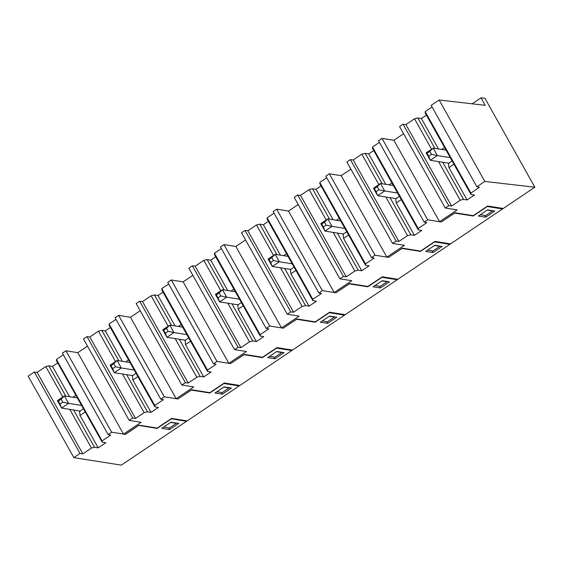 <?xml version="1.0" encoding="UTF-8"?>
<svg xmlns="http://www.w3.org/2000/svg" width="563" height="563" viewBox="0 0 563 563"><rect width="100%" height="100%" fill="white"/><g stroke="black" fill="none" stroke-linecap="round" stroke-linejoin="round"><path stroke-width="0.84" d="M481.02 97.856L484.954 98.314L534.85 187.226L484.834 181.434L439.126 99.989L485.215 105.33L481.02 97.856L472.153 103.817M432.088 106.977L425.156 111.629L425.213 113.001L470.914 194.446L474.475 195.009L467.1 199.964L463.539 199.401L460.21 200.231L451.589 206.03L448.774 205.664L445.263 208.021L457.128 209.908L439.569 221.702L441.258 221.97L454.974 212.758L473.272 215.657L487.657 205.995L503.245 208.472L534.85 187.226M403.572 133.734L393.861 140.257L439.569 221.702M445.263 208.021L399.561 126.576L403.073 124.219L448.774 205.664M434.91 148.379L417.837 117.956L414.509 118.786L405.881 124.585L403.073 124.219M417.837 117.956L421.398 118.519L426.416 115.148M484.834 181.434L476.875 186.782L431.167 105.337L439.126 99.989M470.914 194.446L470.858 193.074L479.486 187.282L476.875 186.782M451.589 206.03L405.881 124.585M460.21 200.231L438.528 161.595M431.561 149.181L414.509 118.786M463.539 199.401L442.694 162.257M452.117 160.941L448.444 163.411L448.922 167.57L467.1 199.964M438.471 148.942L421.398 118.519M444.594 147.534L441.73 149.462M425.156 111.629L470.858 193.074M453.947 164.199L448.922 167.57M487.22 210.09L492.498 210.928L485.58 215.573L480.302 214.735M270.697 262.449L272.302 266.496L279.325 261.774L273.505 260.556L270.697 262.449L269.023 259.459L271.83 257.572L275.138 254.3L288.024 256.348M273.505 260.556L271.83 257.572M292.218 263.815L279.325 261.774L275.138 254.3L268.115 259.022L269.023 259.459M291.085 269.473L272.302 266.496L268.115 259.022M136.056 373.346L132.375 375.817L132.861 379.976L151.039 412.362L147.478 411.799L126.633 374.655M122.403 361.34L105.33 330.917L110.355 327.546M118.842 360.777L101.776 330.354L105.33 330.917M116.02 319.376L109.088 324.028L109.152 325.4L154.853 406.845L158.414 407.408L151.039 412.362M137.879 376.598L132.861 379.976M128.533 359.94L125.669 361.861M118.617 315.379L164.319 396.824L160.807 399.181L115.105 317.736L118.617 315.379L130.475 317.258L176.177 398.703L193.735 386.908L181.877 385.022L185.389 382.664L188.197 383.03L196.825 377.231L175.142 338.595M87.511 346.132L77.8 352.663L123.501 434.108L141.06 422.306L129.201 420.42L132.713 418.063L135.521 418.429L144.149 412.63L122.46 373.994M129.201 420.42L83.493 338.982L87.012 336.618L89.82 336.984L98.441 331.185L101.776 330.354M147.478 411.799L144.149 412.63M115.499 361.58L98.441 331.185M238.796 385.303L239.155 385.944L223.905 383.523L209.788 393.009L191.314 390.082L177.985 398.9M164.319 396.824L178.042 398.998M160.807 399.181L163.418 399.681L154.797 405.473L154.853 406.845M239.155 385.944L187.176 420.871L171.588 418.393L157.211 428.063L138.913 425.156L125.197 434.376L123.501 434.108M224.137 386.887L215.01 393.023L222.294 394.177L231.421 388.041L224.137 386.887M109.088 324.028L154.797 405.473M132.713 418.063L87.012 336.618M135.521 418.429L89.82 336.984M209.788 393.009L209.506 392.601M222.294 394.177L221.315 392.439M170.645 422.412L176.437 423.327L169.519 427.979L163.727 427.057M376.056 191.645L377.66 195.692L384.684 190.97L378.864 189.759L376.056 191.645L374.374 188.654L377.189 186.768L380.489 183.503L393.382 185.544M378.864 189.759L377.189 186.768M397.577 193.018L384.684 190.97L380.489 183.503L373.466 188.218L374.374 188.654M396.436 198.669L377.66 195.692L373.466 188.218M186.121 420.702L186.48 421.342L121.298 465.144L73.852 457.62L80.037 453.461L34.329 372.016L28.15 376.175L73.852 457.62M77.8 352.663L65.934 350.777L111.643 432.222L125.31 434.298M156.831 428L157.105 428.408L138.575 425.382M171.11 418.717L186.48 421.342M83.451 408.766L79.566 411.377L80.045 415.466L98.215 447.859L94.514 447.275L91.466 448.035L69.784 409.392M80.037 453.461L82.845 453.827L91.466 448.035M157.105 428.408L171.229 418.921M125.366 434.404L138.639 425.48M111.643 432.222L108.131 434.587L62.423 353.142L65.934 350.777M98.215 447.859L105.872 442.715L102.17 442.124L102.121 440.878L110.742 435.079L108.131 434.587M169.618 429.576L161.82 428.337L170.948 422.201L178.745 423.439L169.618 429.576L168.64 427.838M34.329 372.016L37.137 372.382L45.765 366.59L48.812 365.83L52.514 366.414L57.722 362.917M102.17 442.124L56.469 360.686L56.413 359.433L102.121 440.878M63.345 354.774L56.413 359.433M62.817 396.978L45.765 366.59M94.514 447.275L73.598 409.998M65.808 396.12L48.812 365.83M82.845 453.827L37.137 372.382M80.045 415.466L85.245 411.968M52.514 366.414L69.516 396.711M72.993 397.26L75.899 395.31M323.373 227.044L324.985 231.09L332.008 226.375L326.188 225.158L323.373 227.044L321.698 224.06L324.506 222.167L327.814 218.901L340.706 220.949M326.188 225.158L324.506 222.167M344.894 228.416L332.008 226.375L327.814 218.901L320.79 223.624L321.698 224.06M343.761 234.074L324.985 231.09L320.79 223.624M188.732 337.941L185.051 340.411L185.537 344.577L203.715 376.964L200.154 376.401L179.308 339.257M175.079 325.942L158.006 295.519L163.031 292.148M171.525 325.379L154.452 294.956L158.006 295.519M168.696 283.977L161.771 288.629L161.827 290.001L207.529 371.446L211.09 372.009L203.715 376.964M190.554 341.199L185.537 344.577M181.209 324.534L178.344 326.463M171.293 279.98L216.994 361.425L213.483 363.782L167.781 282.337L171.293 279.98L183.151 281.859L228.859 363.304L246.418 351.502L234.553 349.623L238.065 347.265L240.88 347.624L249.5 341.832L227.818 303.19M140.187 310.734L130.475 317.258M181.877 385.022L136.176 303.577L139.687 301.219L142.495 301.585L151.116 295.786L154.452 294.956M200.154 376.401L196.825 377.231M168.175 326.181L151.116 295.786M291.472 349.897L291.831 350.538L276.581 348.124L262.464 357.611L243.997 354.683L230.661 363.501M216.994 361.425L230.717 363.599M213.483 363.782L216.101 364.282L207.473 370.074L207.529 371.446M291.831 350.538L239.859 385.472L224.271 382.995L209.886 392.657L191.589 389.758L177.873 398.977L176.177 398.703M276.813 351.481L267.685 357.618L274.969 358.779L284.104 352.642L276.813 351.481M161.771 288.629L207.473 370.074M185.389 382.664L139.687 301.219M188.197 383.03L142.495 301.585M262.464 357.611L262.182 357.202M274.969 358.779L273.991 357.041M223.835 387.091L229.113 387.928L222.195 392.58L216.91 391.742M428.732 156.247L430.336 160.293L437.36 155.571L431.54 154.361L428.732 156.247L427.057 153.256L429.865 151.37L433.165 148.104L446.058 150.145M431.54 154.361L429.865 151.37M450.252 157.619L437.36 155.571L433.165 148.104L426.142 152.819L427.057 153.256M449.112 163.27L430.336 160.293L426.142 152.819M241.407 302.542L237.734 305.012L238.212 309.171L256.39 341.565L252.829 341.002L231.984 303.851M227.762 290.543L210.689 260.12L215.706 256.749M224.201 289.98L207.128 259.557L210.689 260.12M221.379 248.572L214.447 253.23L214.503 254.603L260.205 336.041L263.766 336.611L256.39 341.565M243.237 305.8L238.212 309.171M233.884 289.136L231.02 291.057M223.968 244.581L269.677 326.026L266.165 328.384L220.457 246.939L223.968 244.581L235.834 246.46L281.535 327.905L299.094 316.103L287.236 314.224L290.747 311.86L293.555 312.226L302.176 306.434L280.494 267.791M192.863 275.335L183.151 281.859M234.553 349.623L188.851 268.178L192.363 265.82L195.171 266.186L203.799 260.387L207.128 259.557M252.829 341.002L249.5 341.832M220.851 290.782L203.799 260.387M344.148 314.499L344.507 315.139L329.256 312.718L315.139 322.212L296.673 319.277L283.344 328.095M269.677 326.026L283.4 328.201M266.165 328.384L268.776 328.876L260.148 334.675L260.205 336.041M344.507 315.139L292.535 350.066L276.947 347.596L262.562 357.259L244.265 354.359L230.549 363.571L228.859 363.304M329.489 316.082L320.361 322.219L327.645 323.373L336.78 317.236L329.489 316.082M214.447 253.23L260.148 334.675M238.065 347.265L192.363 265.82M240.88 347.624L195.171 266.186M315.139 322.212L314.865 321.797M327.645 323.373L326.674 321.635M276.51 351.692L281.789 352.529L274.871 357.174L269.593 356.337M59.988 404.044L61.592 408.091L68.616 403.375L62.796 402.158L59.988 404.044L58.313 401.06L61.121 399.167L64.428 395.902L77.384 397.957M62.796 402.158L61.121 399.167M81.579 405.43L68.616 403.375L64.428 395.902L57.405 400.624L58.313 401.06M80.375 411.074L61.592 408.091L57.405 400.624M294.083 267.144L290.409 269.614L290.888 273.773L309.066 306.166L305.512 305.603L284.667 268.452M280.437 255.145L263.364 224.721L268.382 221.343M276.876 254.575L259.803 224.158L263.364 224.721M274.054 213.173L267.122 217.832L267.179 219.197L312.887 300.642L316.441 301.205L309.066 306.166M295.913 270.402L290.888 273.773M286.56 253.737L283.703 255.658M276.644 209.176L322.353 290.621L318.841 292.985L273.132 211.54L276.644 209.176L288.509 211.062L334.211 292.507L351.769 280.705L339.911 278.826L343.423 276.461L346.231 276.827L354.859 271.028L333.169 232.392M245.545 239.937L235.834 246.46M287.236 314.224L241.527 232.779L245.039 230.422L247.847 230.781L256.475 224.989L259.803 224.158M305.512 305.603L302.176 306.434M273.527 255.377L256.475 224.989M396.824 279.1L397.189 279.741L381.939 277.32L367.815 286.806L349.349 283.879L336.02 292.697M322.353 290.621L336.076 292.802M318.841 292.985L321.452 293.478L312.831 299.277L312.887 300.642M397.189 279.741L345.21 314.668L329.622 312.198L315.245 321.86L296.94 318.961L283.231 328.173L281.535 327.905M382.171 280.684L373.037 286.82L380.328 287.974L389.455 281.838L382.171 280.684M267.122 217.832L312.831 299.277M290.747 311.86L245.039 230.422M293.555 312.226L247.847 230.781M367.815 286.806L367.54 286.398M380.328 287.974L379.349 286.236M329.186 316.286L334.471 317.124L327.546 321.776L322.268 320.938M112.67 368.645L114.275 372.692L121.298 367.977L115.478 366.759L112.67 368.645L110.988 365.661L113.796 363.768L117.104 360.503L129.997 362.544M115.478 366.759L113.796 363.768M134.184 370.018L121.298 367.977L117.104 360.503L110.081 365.225L110.988 365.661M133.051 375.676L114.275 372.692L110.081 365.225M346.759 231.745L343.085 234.215L343.571 238.374L361.749 270.761L358.188 270.198L337.343 233.054M333.113 219.739L316.04 189.323L321.065 185.945M329.552 219.176L312.486 188.753L316.04 189.323M326.73 177.774L319.798 182.433L319.861 183.798L365.563 265.243L369.124 265.806L361.749 270.761M348.588 234.996L343.571 238.374M339.243 218.338L336.378 220.26M329.327 173.777L375.028 255.222L371.517 257.58L325.815 176.142L329.327 173.777L341.185 175.663L386.887 257.101L404.445 245.306L392.587 243.42L396.099 241.063L398.907 241.428L407.535 235.63L385.852 196.994M298.221 204.531L288.509 211.062M339.911 278.826L294.203 197.381L297.714 195.016L300.529 195.382L309.15 189.59L312.486 188.753M358.188 270.198L354.859 271.028M326.209 219.978L309.15 189.59M449.506 243.702L449.865 244.342L434.615 241.921L420.498 251.408L402.024 248.48L388.695 257.298M375.028 255.222L388.751 257.397M371.517 257.58L374.128 258.079L365.507 263.871L365.563 265.243M449.865 244.342L397.886 279.269L382.298 276.799L367.92 286.461L349.623 283.555L335.907 292.774L334.211 292.507M434.847 245.285L425.719 251.422L433.003 252.576L442.131 246.439L434.847 245.285M319.798 182.433L365.507 263.871M343.423 276.461L297.714 195.016M346.231 276.827L300.529 195.382M420.498 251.408L420.216 250.999M433.003 252.576L432.025 250.838M381.862 280.888L387.147 281.725L380.229 286.377L374.944 285.54M165.346 333.247L166.951 337.293L173.974 332.571L168.154 331.361L165.346 333.247L163.664 330.256L166.479 328.37L169.78 325.104L182.672 327.145M168.154 331.361L166.479 328.37M186.867 334.619L173.974 332.571L169.78 325.104L162.756 329.819L163.664 330.256M185.727 340.27L166.951 337.293L162.756 329.819M399.441 196.339L395.761 198.809L396.246 202.976L414.424 235.362L410.863 234.799L390.018 197.655M385.789 184.34L368.716 153.917L373.741 150.546M382.235 183.777L365.162 153.354L368.716 153.917M379.406 142.376L372.481 147.027L372.537 148.4L418.239 229.845L421.8 230.408L414.424 235.362M401.264 199.598L396.246 202.976M391.918 182.94L389.054 184.861M382.003 138.378L427.704 219.823L424.192 222.181L378.491 140.736L382.003 138.378L393.861 140.257M350.897 169.132L341.185 175.663M392.587 243.42L346.885 161.982L350.397 159.618L353.205 159.983L361.826 154.185L365.162 153.354M410.863 234.799L407.535 235.63M378.885 184.58L361.826 154.185M502.182 208.303L502.541 208.943L487.291 206.522L473.173 216.009L454.707 213.081L441.371 221.899M427.704 219.823L441.427 221.998M424.192 222.181L426.81 222.681L418.182 228.472L418.239 229.845M502.541 208.943L450.569 243.87L434.981 241.393L420.596 251.063L402.299 248.156L388.583 257.375L386.887 257.101M487.523 209.886L478.395 216.023L485.679 217.177L494.807 211.041L487.523 209.886M372.481 147.027L418.182 228.472M396.099 241.063L350.397 159.618M398.907 241.428L353.205 159.983M473.173 216.009L472.892 215.601M485.679 217.177L484.701 215.439M434.545 245.489L439.823 246.327L432.905 250.978L427.62 250.141M218.022 297.848L219.626 301.895L226.65 297.173L220.83 295.955L218.022 297.848L216.347 294.857L219.155 292.971L222.455 289.699L235.348 291.747M220.83 295.955L219.155 292.971M239.542 299.22L226.65 297.173L222.455 289.699L215.432 294.421L216.347 294.857M238.402 304.872L219.626 301.895L215.432 294.421"/></g></svg>
